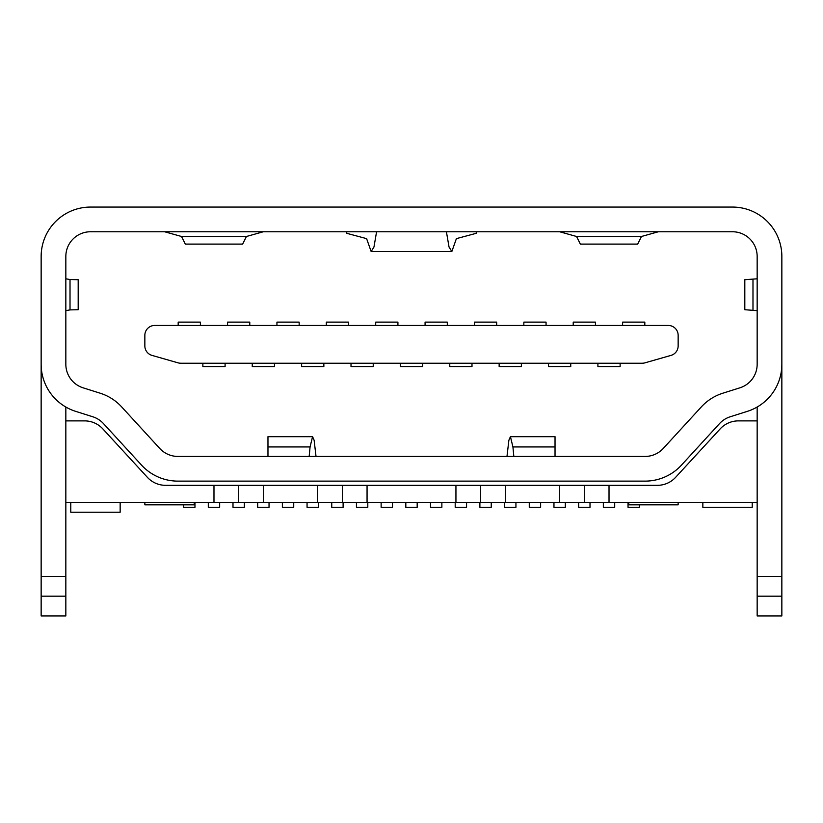 <?xml version="1.0" encoding="UTF-8"?>
<svg xmlns="http://www.w3.org/2000/svg" width="823" height="823" viewBox="0 0 823 823"><rect width="100%" height="100%" fill="white"/><g stroke="black" fill="none" stroke-linecap="round" stroke-linejoin="round"><path stroke-width="1.23" d="M41.15 256.447L41.15 364.27A49.38 49.38 0 0 0 75.665 411.356L92.711 416.747A24.69 24.69 0 0 1 103.482 423.608L141.525 465.108A49.38 49.38 0 0 0 177.933 481.126L645.067 481.126A49.38 49.38 0 0 0 681.475 465.108L719.518 423.608A24.69 24.69 0 0 1 730.289 416.747L747.335 411.356A49.38 49.38 0 0 0 781.85 364.27L781.85 256.447A49.38 49.38 0 0 0 732.47 207.067L90.53 207.067A49.38 49.38 0 0 0 41.15 256.447M757.16 364.27A24.69 24.69 0 0 1 739.908 387.818L722.851 393.199A49.38 49.38 0 0 0 701.319 406.922L663.266 448.432A24.69 24.69 0 0 1 645.067 456.436L177.933 456.436A24.69 24.69 0 0 1 159.734 448.432L121.681 406.922A49.38 49.38 0 0 0 100.149 393.199L83.092 387.818A24.69 24.69 0 0 1 65.84 364.27L65.84 256.447A24.69 24.69 0 0 1 90.53 231.757L732.47 231.757A24.69 24.69 0 0 1 757.16 256.447L757.16 364.27M476.26 231.757L476.26 233.31L456.395 238.639L451.848 251.519L449.039 247.023L446.416 231.757M346.74 231.757L346.74 233.31L366.605 238.639L371.152 251.519L373.961 247.023L376.584 231.757M757.16 407.035L757.16 420.882L738.375 420.882A24.69 24.69 0 0 0 720.197 428.865L675.611 477.34A24.69 24.69 0 0 1 657.433 485.323L609.02 485.323L609.02 502.359L757.16 502.359L757.16 615.933L781.85 615.933L781.85 596.181L757.16 596.181M609.02 502.359L584.33 502.359L584.33 485.323L609.02 485.323M238.67 502.359L238.67 485.323L165.567 485.323A24.69 24.69 0 0 1 147.389 477.34L102.803 428.865A24.69 24.69 0 0 0 84.625 420.882L65.84 420.882L65.84 502.359L584.33 502.359M702.842 502.359L702.842 507.297L752.222 507.297L752.222 502.359M70.778 502.359L70.778 512.235L120.158 512.235L120.158 502.359M781.85 364.27L781.85 576.429L757.16 576.429M757.16 502.359L757.16 420.882M480.632 502.359L480.632 485.323L584.33 485.323M480.632 485.323L342.368 485.323L342.368 502.359M238.67 485.323L342.368 485.323M41.15 596.181L65.84 596.181L65.84 615.933L41.15 615.933L41.15 576.429L65.84 576.429L65.84 502.359M65.84 420.882L65.84 407.035M41.15 576.429L41.15 364.27M70.017 279.532L78.185 279.707L78.185 309.726L70.017 309.901L70.017 279.532L65.84 278.802M757.16 310.631L744.815 309.726L744.815 279.707L757.16 278.802M65.84 310.631L70.017 309.901M267.969 456.436L267.969 436.684L312.462 436.684M316.022 456.436L314.119 440.223L312.565 436.674L310.076 446.93L309.17 456.436M65.84 596.181L65.84 576.429M781.85 576.429L781.85 596.181M752.983 309.901L752.983 279.532M181.533 236.489L185.319 244.102L242.641 244.102L246.427 236.489L181.533 236.489L164.6 231.757M246.427 236.489L263.36 231.757M641.467 236.489L576.573 236.489L580.359 244.102L637.681 244.102L641.467 236.489L658.4 231.757M576.573 236.489L559.64 231.757M628.031 502.359L628.031 507.297L639.389 507.297L639.389 504.828M578.651 502.359L578.651 507.297L590.009 507.297L590.009 502.359M529.271 502.359L529.271 507.297L540.629 507.297L540.629 502.359M479.891 502.359L479.891 507.297L491.249 507.297L491.249 502.359M430.511 502.359L430.511 507.297L441.869 507.297L441.869 502.359M381.131 502.359L381.131 507.297L392.489 507.297L392.489 502.359M331.751 502.359L331.751 507.297L343.109 507.297L343.109 502.359M282.371 502.359L282.371 507.297L293.729 507.297L293.729 502.359M232.991 502.359L232.991 507.297L244.349 507.297L244.349 502.359M183.611 504.828L183.611 507.297L194.969 507.297L194.969 502.359M603.341 502.359L603.341 507.297L614.699 507.297L614.699 502.359M553.961 502.359L553.961 507.297L565.319 507.297L565.319 502.359M504.581 502.359L504.581 507.297L515.939 507.297L515.939 502.359M455.201 502.359L455.201 507.297L466.559 507.297L466.559 502.359M405.821 502.359L405.821 507.297L417.179 507.297L417.179 502.359M356.441 502.359L356.441 507.297L367.799 507.297L367.799 502.359M307.061 502.359L307.061 507.297L318.419 507.297L318.419 502.359M257.681 502.359L257.681 507.297L269.039 507.297L269.039 502.359M208.301 502.359L208.301 507.297L219.659 507.297L219.659 502.359M506.978 456.436L508.881 440.223L510.435 436.674L512.924 446.93L513.83 456.436M510.538 436.684L555.031 436.684L555.031 456.436M628.772 502.359L628.772 504.828L678.152 504.828L678.152 502.359M194.228 502.359L194.228 504.828L144.848 504.828L144.848 502.359M202.869 363.231L202.869 366.564L225.091 366.564L225.091 363.231M180.793 363.231L642.207 363.231A9.876 9.876 0 0 0 644.913 362.85L670.992 355.402A9.876 9.876 0 0 0 678.152 345.907L678.152 335.331A9.876 9.876 0 0 0 668.276 325.455L154.724 325.455A9.876 9.876 0 0 0 144.848 335.331L144.848 345.907A9.876 9.876 0 0 0 152.008 355.402L178.087 362.85A9.876 9.876 0 0 0 180.793 363.231M200.401 325.455L200.401 322.122L178.179 322.122L178.179 325.455M249.781 325.455L249.781 322.122L227.56 322.122L227.56 325.455M299.161 325.455L299.161 322.122L276.94 322.122L276.94 325.455M348.541 325.455L348.541 322.122L326.32 322.122L326.32 325.455M397.921 325.455L397.921 322.122L375.7 322.122L375.7 325.455M447.301 325.455L447.301 322.122L425.079 322.122L425.079 325.455M496.681 325.455L496.681 322.122L474.459 322.122L474.459 325.455M546.06 325.455L546.06 322.122L523.84 322.122L523.84 325.455M595.44 325.455L595.44 322.122L573.22 322.122L573.22 325.455M644.821 325.455L644.821 322.122L622.6 322.122L622.6 325.455M620.13 363.231L620.13 366.564L597.91 366.564L597.91 363.231M570.75 363.231L570.75 366.564L548.53 366.564L548.53 363.231M521.37 363.231L521.37 366.564L499.149 366.564L499.149 363.231M471.991 363.231L471.991 366.564L449.769 366.564L449.769 363.231M422.611 363.231L422.611 366.564L400.389 366.564L400.389 363.231M373.231 363.231L373.231 366.564L351.01 366.564L351.01 363.231M323.851 363.231L323.851 366.564L301.63 366.564L301.63 363.231M274.471 363.231L274.471 366.564L252.25 366.564L252.25 363.231M213.98 485.323L213.98 502.359M559.64 502.359L559.64 485.323M505.322 502.359L505.322 485.323M455.942 502.359L455.942 485.323M367.058 502.359L367.058 485.323M317.678 502.359L317.678 485.323M263.36 502.359L263.36 485.323M267.969 446.93L310.076 446.93M555.031 446.93L512.924 446.93M451.714 251.509L371.286 251.509"/></g></svg>
